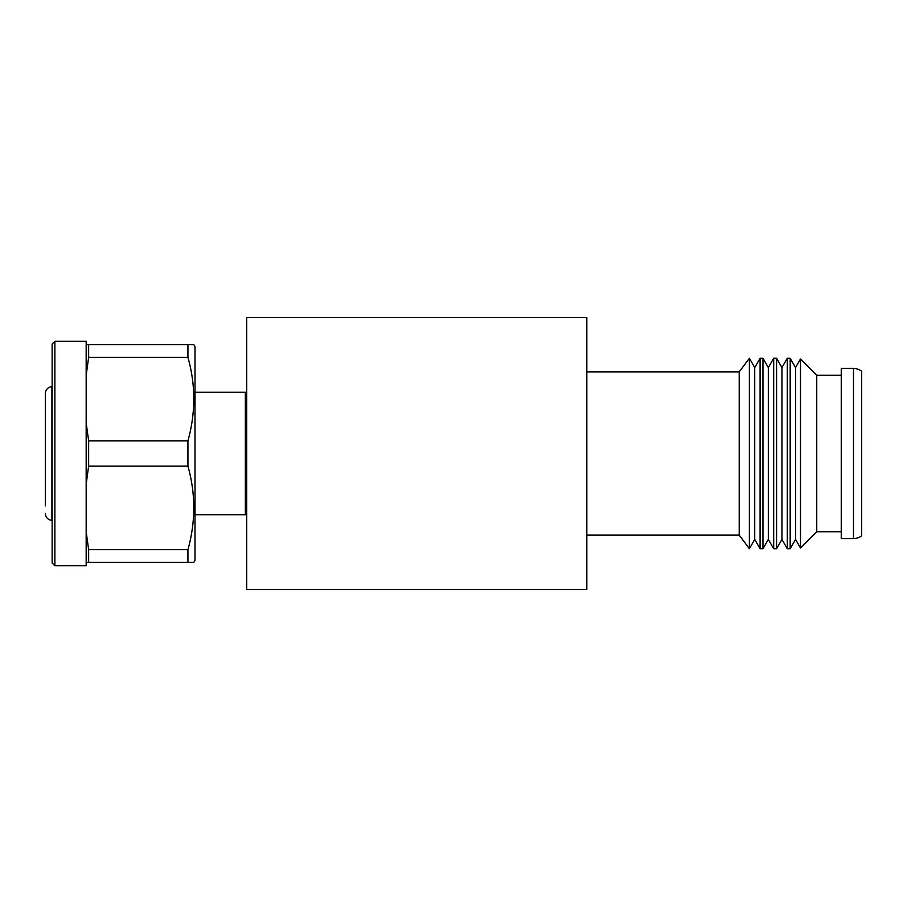 <?xml version="1.0" encoding="UTF-8"?>
<svg xmlns="http://www.w3.org/2000/svg" width="907" height="907" viewBox="0 0 907 907"><rect width="100%" height="100%" fill="white"/><g stroke="black" fill="none" stroke-linecap="round" stroke-linejoin="round"><path stroke-width="1.36" d="M45.35 505.879L45.35 393.525A6.803 6.803 0 0 1 51.914 386.722L52.153 386.711M45.35 513.475A6.803 6.803 0 0 0 51.914 520.278L52.153 520.289M246.704 392.278L245.344 392.278L246.704 392.278M45.35 393.525L45.35 401.121M246.704 514.722L245.344 514.722L246.704 514.722M195.005 514.722L245.344 514.722L245.344 392.278L195.005 392.278M187.93 562.34L187.93 549.676C195.719 521.684 195.719 493.85 187.93 466.164L187.93 440.836C195.719 412.844 195.719 385.01 187.93 357.324L187.93 344.66L193.826 344.66L195.005 346.701L195.005 560.299L193.826 562.34L86.165 562.34L86.165 565.741L54.873 565.741L54.873 341.259L86.165 341.259L86.165 562.34M54.873 341.259L52.153 343.98L52.153 563.02L54.873 565.741M187.93 549.676L88.637 549.676L88.637 562.34M187.93 466.164L88.637 466.164L86.165 484.168M86.165 531.672L88.637 549.676M187.93 440.836L88.637 440.836L88.637 466.164M187.93 357.324L88.637 357.324L86.165 375.328M86.165 422.832L88.637 440.836M187.93 344.66L88.637 344.66L88.637 357.324M86.165 344.66L88.637 344.66M246.704 317.45L246.704 589.55L586.829 589.55L586.829 317.45L246.704 317.45M853.487 538.531A13.605 13.605 0 0 0 861.65 535.81L861.65 371.19A13.605 13.605 0 0 0 853.487 368.469L841.243 368.469L841.243 538.531L853.487 538.531L853.487 368.469M841.243 531.729L816.754 531.729L800.484 547.998L795.541 539.438L790.178 548.735L787.299 548.735L781.936 539.438L776.573 548.735L773.694 548.735L768.331 539.438L762.968 548.735L760.089 548.735L754.726 539.438L749.386 548.712L739.205 535.13L586.829 535.13L586.829 371.87L739.205 371.87L749.386 358.288L754.726 367.562L760.089 358.265L762.968 358.265L768.331 367.562L773.694 358.265L776.573 358.265L781.936 367.562L787.299 358.265L790.178 358.265L795.541 367.562L800.484 359.002L816.754 375.271L841.243 375.271M739.205 535.13L739.205 371.87M749.386 548.712L749.386 358.288M754.726 539.438L754.726 367.562M760.089 548.735L760.089 358.265M762.968 548.735L762.968 358.265M768.331 539.438L768.331 367.562M773.694 548.735L773.694 358.265M776.573 548.735L776.573 358.265M781.936 539.438L781.936 367.562M787.299 548.735L787.299 358.265M790.178 548.735L790.178 358.265M795.541 539.438L795.541 367.562M800.484 547.998L800.484 359.002M816.754 531.729L816.754 375.271M51.914 520.278L51.914 386.722"/></g></svg>
